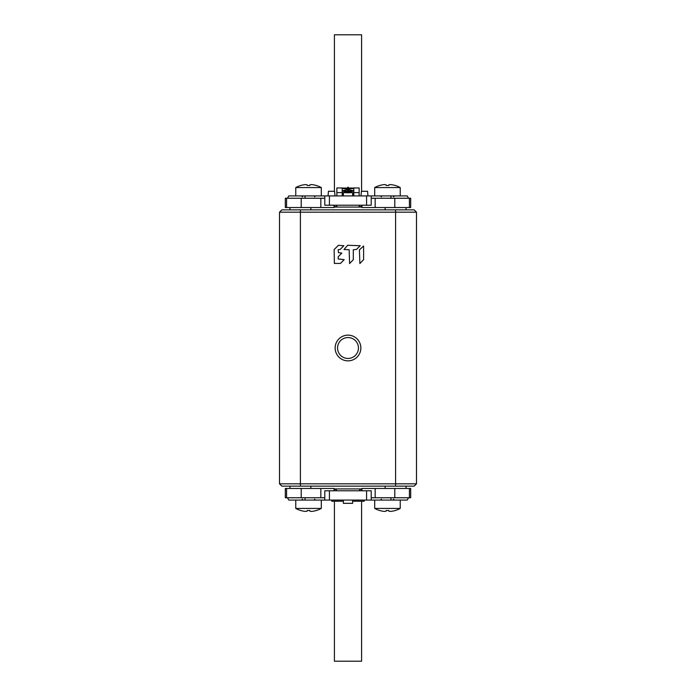 <?xml version="1.0" encoding="UTF-8"?>
<svg xmlns="http://www.w3.org/2000/svg" width="696" height="696" viewBox="0 0 696 696"><rect width="100%" height="100%" fill="white"/><g stroke="black" fill="none" stroke-linecap="round" stroke-linejoin="round"><path stroke-width="1.04" d="M387.472 510.49L388.768 510.49L388.82 511.125A26.7 13.259 82.4 0 0 390.265 511.386A26.7 22.968 77 0 0 392.718 511.125A26.7 26.613 -0 0 0 395.258 510.49L395.363 510.49A26.709 26.709 0 0 0 400.235 508.428L374.7 508.428A26.709 26.709 0 0 0 379.572 510.49L379.685 510.49A26.7 26.613 -0 0 0 382.226 511.125A26.7 22.968 -77 0 0 384.671 511.386A26.7 13.259 -82.4 0 0 386.115 511.125L386.167 510.49L387.472 510.49M388.82 511.125L388.768 510.49M386.115 511.125L386.167 510.49M407.204 500.076L408.543 497.753L407.204 500.076L288.796 500.076L287.457 497.753L288.796 500.076M324.78 500.076L324.78 490.784L371.22 490.784L371.22 500.076M416.486 212.176L416.486 483.824L414.172 486.139L281.828 486.139L279.514 483.824L279.514 212.176L281.828 209.861L300.402 209.861L300.402 212.176L416.486 212.176L414.172 209.861L300.402 209.861M334.071 488.931L361.929 488.931M289.954 486.139L289.954 488.462M406.046 486.139L406.046 488.462M361.929 207.069L334.071 207.069M336.855 192.601L342.197 192.601L342.197 187.955L336.855 187.955L336.855 195.924M336.855 205.216L336.855 207.069M353.803 195.924L353.803 187.955L359.145 187.955L359.145 195.924M359.145 205.216L359.145 207.069M342.197 192.601L342.197 195.924M342.197 188.05L353.803 188.05M353.803 188.512L348.444 188.912M347.556 188.912L342.197 188.512M347.87 190.26L347.678 191.243M342.754 190.704L347.556 189.503L353.246 190.704M349.262 192.679L349.836 192.392M348.261 190.191L348.426 191.052M348.696 189.686L348 189.068L347.556 189.512M346.164 192.392L346.738 192.679M347.2 192.914L347.452 192.366M348.548 192.366L348.8 192.914M347.304 189.686L347.556 189.851A0.444 0.444 -0 0 0 348 190.278A0.444 0.444 -0 0 0 348.444 189.834M347.739 190.191L347.574 191.052M348.322 191.243L348.13 190.26M342.197 190.443A5.803 0.609 180 0 0 348 191.052A5.803 0.609 180 0 0 353.803 190.443M353.803 195.724A5.803 1.209 0 0 0 352.646 194.993M343.354 194.993A5.803 1.209 0 0 0 342.197 195.724M342.197 195.272A5.803 1.209 180 0 1 343.354 194.541M352.646 194.541A5.803 1.209 180 0 1 353.803 195.272M353.803 190.904A5.803 0.609 0 0 1 348 191.513A5.803 0.609 0 0 1 342.197 190.904M342.197 192.966A5.803 0.609 0 0 1 348 192.357A5.803 0.609 0 0 1 353.803 192.966M342.197 193.549L343.354 193.549M352.646 193.549L353.803 193.549M342.702 195.228L343.354 195.289M352.646 195.289L353.298 195.228M342.197 195.837L343.354 195.837M352.646 195.837L353.803 195.837M371.22 205.216L324.78 205.216L324.78 195.924L371.22 195.924L371.22 205.216M288.796 195.924L287.457 198.247L288.796 195.924L324.78 195.924M371.22 195.924L407.204 195.924L408.543 198.247L407.204 195.924M371.22 198.247L394.797 198.247L394.797 207.538L361.929 207.538L361.929 205.216M320.839 198.247L320.839 207.538L285.316 207.538L285.316 198.247L324.78 198.247M409.422 198.247L410.683 198.247L410.683 207.538L409.422 207.538L409.422 198.247L394.797 198.247M394.797 207.538L409.422 207.538M320.839 207.538L334.071 207.538L334.071 205.216M360.998 195.924L361.407 191.287L367.558 191.287L367.966 195.924M328.034 195.924L328.442 191.287L334.593 191.287L335.002 195.924M343.354 195.924L343.354 192.679L352.646 192.679L352.646 195.924M400.235 195.924L400.235 187.572L374.7 187.572L374.7 195.924M400.235 187.572A26.709 26.709 0 0 0 395.363 185.51L395.258 185.51A26.7 26.613 180 0 0 392.718 184.875A26.7 22.968 103 0 0 390.265 184.614A26.7 13.259 97.6 0 0 388.82 184.875L388.768 185.51L386.167 185.51L386.115 184.875A26.7 13.259 -97.6 0 0 384.671 184.614A26.7 22.968 -103 0 0 382.226 184.875A26.7 26.613 180 0 0 379.685 185.51L379.572 185.51A26.709 26.709 0 0 0 374.7 187.572M386.115 184.875L386.167 185.51M321.3 195.924L321.3 187.572L295.765 187.572L295.765 195.924M321.3 187.572A26.709 26.709 0 0 0 316.428 185.51L316.315 185.51A26.7 26.613 180 0 0 313.774 184.875A26.7 22.968 103 0 0 311.329 184.614A26.7 13.259 97.6 0 0 309.885 184.875L309.833 185.51L307.232 185.51L307.18 184.875A26.7 13.259 -97.6 0 0 305.735 184.614A26.7 22.968 -103 0 0 303.282 184.875A26.7 26.613 180 0 0 300.742 185.51L300.637 185.51A26.709 26.709 0 0 0 295.765 187.572M307.18 184.875L307.232 185.51M416.486 483.824L279.514 483.824M348 360.859A12.859 12.859 0 0 0 360.859 348A12.859 12.859 0 0 0 348 335.141A12.859 12.859 0 0 0 335.141 348A12.859 12.859 0 0 0 348 360.859M338.395 245.305L334.124 249.577L334.376 263.445L340.431 263.445L344.189 259.651L338.178 258.964L338.247 256.72L341.823 253.083L338.43 252.648L338.178 249.751L340.135 249.429L343.859 245.731L338.395 245.305M344.015 249.499L349.157 249.751L349.592 263.549L353.298 259.712L353.298 249.751L356.465 249.429L360.224 245.705L347.635 245.27L344.015 249.499M359.423 249.855L359.858 263.558L363.599 259.651L363.599 245.993L359.423 249.855M279.514 212.176L300.402 212.176L300.402 486.139M348 358.449A10.449 10.449 0 0 0 358.449 348A10.449 10.449 0 0 0 348 337.551A10.449 10.449 0 0 0 337.551 348A10.449 10.449 0 0 0 348 358.449M289.954 209.861L289.954 207.538M406.046 209.861L406.046 207.538M364.252 500.076L364.252 501.233L352.646 501.233M331.748 500.076L331.748 501.233L343.354 501.233M324.78 497.753L301.203 497.753L301.203 488.462L334.071 488.462L334.071 490.784M375.161 497.753L375.161 488.462L410.683 488.462L410.683 497.753L371.22 497.753M286.578 497.753L285.316 497.753L285.316 488.462L286.578 488.462L286.578 497.753L301.203 497.753M301.203 488.462L286.578 488.462M375.161 488.462L361.929 488.462L361.929 490.784M352.646 500.076L352.646 503.321L343.354 503.321L343.354 500.076M295.765 500.076L295.765 508.428L321.3 508.428L321.3 500.076M295.765 508.428A26.709 26.709 0 0 0 300.637 510.49L300.742 510.49A26.7 26.613 -0 0 0 303.282 511.125A26.7 22.968 -77 0 0 305.735 511.386A26.7 13.259 -82.4 0 0 307.18 511.125L307.232 510.49L309.833 510.49L309.885 511.125A26.7 13.259 82.4 0 0 311.329 511.386A26.7 22.968 77 0 0 313.774 511.125A26.7 26.613 -0 0 0 316.315 510.49L316.428 510.49A26.709 26.709 0 0 0 321.3 508.428M309.885 511.125L309.833 510.49M307.18 511.125L307.232 510.49M336.855 206.608L334.419 206.608L334.419 205.216M334.419 191.287L334.419 34.8L361.581 34.8L361.581 191.287M359.145 206.608L361.581 206.608L361.581 205.216M359.606 489.392L361.581 489.392L361.581 490.784M361.581 501.233L361.581 661.2L334.419 661.2L334.419 501.233M336.394 489.392L334.419 489.392L334.419 490.784M310.851 486.139L310.851 488.462M385.149 486.139L385.149 488.462M353.803 192.601L359.145 192.601M366.575 195.924L366.575 205.216M329.425 195.924L329.425 205.216M305.048 195.924L305.048 198.247M375.161 198.247L375.161 207.538M286.578 207.538L286.578 198.247M301.203 198.247L301.203 207.538M390.952 195.924L390.952 198.247M395.598 486.139L395.598 209.861M310.851 209.861L310.851 207.538M385.149 209.861L385.149 207.538M329.425 500.076L329.425 490.784M366.575 500.076L366.575 490.784M390.952 500.076L390.952 497.753M320.839 497.753L320.839 488.462M409.422 488.462L409.422 497.753M394.797 497.753L394.797 488.462M305.048 500.076L305.048 497.753M400.235 508.428L400.235 500.076M393.51 499.145L394.432 500.076M381.434 499.145L380.503 500.076M348.444 189.695L347.556 189.695M348 190.139C347.313 190.634 347.304 186.902 348 187.302C348.452 186.963 348.6 187.702 348.444 189.503L348 190.139M314.566 196.855L315.497 195.924M302.49 196.855L301.568 195.924M393.51 196.855L394.432 195.924M381.434 196.855L380.503 195.924M314.566 499.145L315.497 500.076M302.49 499.145L301.568 500.076M336.394 490.784L336.394 488.931M359.606 490.784L359.606 488.931M374.7 508.428L374.7 500.076"/></g></svg>
